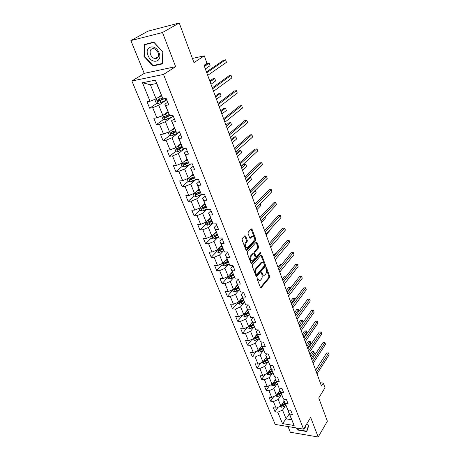 <?xml version="1.0" encoding="UTF-8"?>
<svg xmlns="http://www.w3.org/2000/svg" width="460" height="460" viewBox="0 0 460 460"><rect width="100%" height="100%" fill="white"/><g stroke="black" fill="none" stroke-linecap="round" stroke-linejoin="round"><path stroke-width="0.69" d="M257.203 277.863L257.088 278.829L260.412 287.465L261.079 287.81L269.52 277.616L269.675 276.27L266.472 267.726L265.938 267.542L266.242 269.6C266.742 271.273 266.576 272.722 265.742 273.941L264.718 275.086C263.85 275.592 263.137 275.218 262.579 273.953L262.154 272.837L261.608 272.654L261.924 274.729C262.43 276.414 262.257 277.874 261.406 279.116L260.36 280.284C259.474 280.801 258.75 280.427 258.186 279.162L257.755 278.041L257.203 277.863M245.651 236.106L244.875 235.727L242.27 238.498L242.098 239.913L246.008 250.062L246.767 250.43L255.645 240.66L255.812 239.286L252.051 229.258L251.292 228.873L248.239 232.133L248.066 233.519L249.711 237.855L250.464 238.228L252.16 236.417C254.311 236.428 254.828 237.992 253.719 241.109L247.721 247.664C245.531 247.652 245.007 246.071 246.152 242.914L247.141 241.845L247.308 240.453L245.651 236.106L244.703 235.905M288.017 426.552L290.329 432.233L318.199 437L327.382 421.182L318.751 397.986L325.019 387.757L323.328 383.105L321.488 386.072L204.033 65.303L206.994 63.313L204.28 55.844L192.424 58.437M162.495 32.528L130.887 40.601L144.227 73.37L175.634 66.66L162.495 32.528L179.239 23L193.97 62.6L204.28 55.844M175.634 66.66L163.518 74.439L303.554 429.128L275.189 424.425L131.893 81.012L163.518 74.439M318.199 437L310.661 417.421L303.554 429.128M252.442 264.948L252.275 266.34L256.036 276.103L256.835 276.362L265.305 266.386L265.46 265.029L261.843 255.38L261.061 255.093L252.442 264.948M251.068 263.212L247.238 253.253L247.405 251.856L256.266 242.069L256.99 242.443L258.577 246.669L258.416 248.038L254.92 251.965L254.754 253.345L255.817 256.145L256.53 256.507L260.285 252.275L260.665 253.483L251.884 263.488L251.068 263.212M130.887 40.601L147.924 31.182L179.239 23M157.044 103.155L149.661 108.203L152.703 107.68L156.877 117.835L153.835 118.323L156.423 124.579L159.453 124.114L163.536 134.05L160.511 134.475L163.036 140.599L166.06 140.196L170.056 149.92L167.037 150.288L169.51 156.273L172.523 155.928L176.433 165.445L173.426 165.755L175.846 171.62L178.854 171.333L182.677 180.648L179.682 180.906L182.051 186.645L185.046 186.409L188.79 195.529L185.805 195.736L188.129 201.359L191.113 201.169L194.781 210.105L191.808 210.26L194.08 215.769L197.052 215.631L200.646 224.382L197.685 224.492L199.91 229.885L202.866 229.793L206.39 238.366L203.441 238.429L205.626 243.719L208.57 243.673L212.02 252.074L209.081 252.097L211.22 257.278L214.159 257.272L217.54 265.512L214.613 265.489L216.712 270.572L219.633 270.606L222.95 278.68L220.035 278.616L222.094 283.601L225.003 283.676L228.258 291.594L225.354 291.496L227.372 296.378L230.27 296.493L233.461 304.261L230.569 304.123L232.547 308.913L235.434 309.068L238.562 316.681L235.687 316.509L237.624 321.212L240.499 321.402L243.57 328.871L240.706 328.664L242.61 333.281L245.473 333.5L248.48 340.831L245.628 340.59L247.497 345.121L250.349 345.374L253.305 352.573L250.464 352.297L252.298 356.741L255.139 357.029L258.037 364.096L255.208 363.791L257.013 368.155L259.837 368.471L262.689 375.406L259.871 375.072L261.636 379.356L264.448 379.701L267.248 386.515L264.442 386.153L266.185 390.362L268.985 390.735L271.733 397.423L268.939 397.037L270.647 401.172L273.435 401.568L276.132 408.141L273.355 407.727L275.028 411.786L277.805 412.212L282.48 423.597L294.147 425.506L288.075 410.952L288.679 410.015M149.661 108.203L147.016 101.809L150.069 101.257L142.474 82.765L155.445 80.132L162.995 98.929L166.158 98.354L168.774 104.909L165.617 105.449L169.763 115.77L172.914 115.27L175.467 121.67L172.322 122.153L176.375 132.244L179.515 131.807L182.016 138.069L178.882 138.483L182.85 148.361L185.972 147.976L188.422 154.106L185.299 154.462L189.181 164.122L192.291 163.8L194.683 169.797L191.578 170.096L195.373 179.549L198.473 179.285L200.819 185.15L197.719 185.397L201.44 194.649L204.527 194.436L206.822 200.18L203.734 200.376L207.374 209.438L210.45 209.271L212.698 214.895L209.628 215.038L213.187 223.911L216.252 223.802L218.448 229.304L215.395 229.402L218.885 238.09L221.933 238.027L224.089 243.42L221.041 243.472L224.463 251.988L227.499 251.965L229.609 257.249L226.579 257.255L229.931 265.598L232.95 265.621L235.02 270.796L232.001 270.762L235.284 278.938L238.297 279.002L240.321 284.079L237.32 283.998L240.54 292.019L243.535 292.123L245.519 297.097L242.529 296.982L245.686 304.842L248.67 304.986L250.619 309.862L247.641 309.707L250.74 317.417L253.707 317.596L255.616 322.379L252.655 322.19L255.691 329.751L258.647 329.964L260.521 334.661L257.571 334.431L260.55 341.849L263.494 342.102L265.334 346.708L262.395 346.443L265.316 353.723L268.249 354.004L270.055 358.524L267.128 358.231L269.997 365.378L272.912 365.688L274.683 370.127L271.774 369.8L274.591 376.815L277.489 377.16L279.231 381.512L276.333 381.156L279.099 388.044L281.986 388.412L283.693 392.69L280.813 392.305L283.527 399.067L286.402 399.47L288.075 403.667L285.206 403.253L287.874 409.894L290.737 410.32L292.382 414.443L289.524 414.006L294.147 425.506M167.906 111.837L162.857 115.431L158.729 105.265L165.439 100.636M167.699 102.212L164.835 104.201L169.763 115.77M158.729 105.265L152.703 107.68M162.857 115.431L156.877 117.835M165.617 105.449L164.835 104.201M174.386 127.972L169.447 131.663L165.41 121.716L171.701 117.15M174.294 118.732L171.494 120.779L176.375 132.244M165.41 121.716L159.453 124.114M169.447 131.663L163.536 134.05M172.322 122.153L171.494 120.779M180.728 143.756L175.898 147.545L171.948 137.81L177.882 133.291M180.745 134.889L178.008 136.994L182.85 148.361M171.948 137.81L166.06 140.196M175.898 147.545L170.056 149.92M178.882 138.483L178.008 136.994M186.938 159.212L182.212 163.087L178.342 153.559L183.977 149.063M187.059 150.702L184.385 152.858L189.181 164.122M178.342 153.559L172.523 155.928M182.212 163.087L176.433 165.445M185.299 154.462L184.385 152.858M193.016 174.34L188.387 178.302L184.604 168.975L189.968 164.496M193.24 166.175L190.618 168.383L195.373 179.549M184.604 168.975L178.854 171.333M188.387 178.302L182.677 180.648M191.578 170.096L190.618 168.383M198.967 189.152L194.442 193.2L190.733 184.069L195.868 179.595M199.289 181.32L196.725 183.58L201.44 194.649M190.733 184.069L185.046 186.409M194.442 193.2L188.79 195.529M197.719 185.397L196.725 183.58M204.798 203.665L200.364 207.788L196.73 198.846L201.411 194.603M205.212 196.155L202.705 198.455L207.374 209.438M196.73 198.846L191.113 201.169M200.364 207.788L194.781 210.105M203.734 200.376L202.705 198.455M210.507 217.885L206.166 222.077L202.613 213.319L207.155 209.03M211.013 210.686L208.558 213.026L213.187 223.911M202.613 213.319L197.052 215.631M206.166 222.077L200.646 224.382M209.628 215.038L208.558 213.026M216.108 231.817L211.853 236.078L208.368 227.499L212.796 223.163M216.695 224.917L214.291 227.297L218.885 238.09M208.368 227.499L202.866 229.793M211.853 236.078L206.39 238.366M215.395 229.402L214.291 227.297M221.593 245.473L217.43 249.803L214.009 241.391L218.322 237.009M222.266 238.861L219.909 241.281L224.463 251.988M214.009 241.391L208.57 243.673M217.43 249.803L212.02 252.074M221.041 243.472L219.909 241.281M226.97 258.859L222.887 263.252L219.541 255.007L223.738 250.585M227.723 252.523L225.411 254.984L229.931 265.598M219.541 255.007L214.159 257.272M222.887 263.252L217.54 265.512M226.579 257.255L225.411 254.984M232.242 271.986L228.246 276.437L224.963 268.352L229.057 263.89M233.07 265.92L230.811 268.41L235.284 278.938M224.963 268.352L219.633 270.606M228.246 276.437L222.95 278.68M232.001 270.762L230.811 268.41M237.417 284.861L233.496 289.363L230.276 281.439L234.272 276.937L231.771 278.294L229.431 278.944L227.499 278.082L227.039 276.949M238.314 279.053L236.101 281.577L240.54 292.019M230.276 281.439L225.003 283.676M233.496 289.363L228.258 291.594M237.32 283.998L236.101 281.577M242.489 297.482L238.642 302.042L235.486 294.268L239.367 289.754M243.3 292.111L241.281 294.486L245.686 304.842M235.486 294.268L230.27 296.493M238.642 302.042L233.461 304.261M242.529 296.982L241.281 294.486M247.468 309.873L243.696 314.479L240.597 306.854L244.369 302.335M248.17 304.957L246.37 307.142L250.74 317.417M240.597 306.854L235.434 309.068M243.696 314.479L238.562 316.681M247.641 309.707L246.37 307.142M252.35 322.029L248.653 326.686L245.611 319.2L249.28 314.669M252.965 317.549L251.361 319.562L255.691 329.751M245.611 319.2L240.499 321.402M248.653 326.686L243.57 328.871M252.655 322.19L251.361 319.562M257.14 333.954L253.512 338.658L250.533 331.315L254.098 326.772M257.686 329.895L256.255 331.74L260.55 341.849M250.533 331.315L245.473 333.5M253.512 338.658L248.48 340.831M257.571 334.431L256.255 331.74M261.849 345.667L258.284 350.411L255.357 343.2L258.836 338.652M262.332 342.004L261.056 343.695L265.316 353.723M255.357 343.2L250.349 345.374M258.284 350.411L253.305 352.573M262.395 346.443L261.056 343.695M266.466 357.161L262.97 361.945L260.101 354.873L263.482 350.313M266.904 353.878L265.771 355.425L269.997 365.378M260.101 354.873L255.139 357.029M262.97 361.945L258.037 364.096M267.128 358.231L265.771 355.425M270.998 368.448L267.57 373.273L264.753 366.327L268.053 361.755M271.4 365.527L270.394 366.942L274.591 376.815M264.753 366.327L259.837 368.471M267.57 373.273L262.689 375.406M271.774 369.8L270.394 366.942M275.454 379.534L272.09 384.393L269.318 377.574L272.538 372.997M275.827 376.959L274.936 378.247L279.099 388.044M269.318 377.574L264.448 379.701M272.09 384.393L267.248 386.515M276.333 381.156L274.936 378.247M279.829 390.419L276.523 395.312L273.803 388.614L276.949 384.031M280.18 388.183L279.398 389.344L283.527 399.067M273.803 388.614L268.985 390.735M276.523 395.312L271.733 397.423M280.813 392.305L279.398 389.344M284.125 401.12L280.882 406.042L278.208 399.464L281.279 394.87M284.464 399.199L283.774 400.246L287.874 409.894M278.208 399.464L273.435 401.568M280.882 406.042L276.132 408.141M285.206 403.253L283.774 400.246M289.26 413.897L286.085 418.853L282.538 410.119L285.539 405.524M282.538 410.119L277.805 412.212M291.605 419.733L286.085 418.853L282.48 423.597M289.524 414.006L288.075 410.952M144.227 73.37L131.893 81.012M323.328 383.105L320.269 382.737M162.995 98.929L156.521 83.507L150.386 84.726L156.118 98.837L161.282 95.352M155.445 80.132L156.521 83.507M150.386 84.726L142.474 82.765M156.118 98.837L150.069 101.257M277.989 407.318L275.028 411.786M273.809 396.508L270.647 401.172M269.566 385.497L266.185 390.362M265.265 374.279L261.636 379.356M260.9 362.848L257.013 368.155M256.473 351.198L252.298 356.741M251.988 339.319L247.497 345.121M247.44 327.204L242.61 333.281M242.592 315.152L237.624 321.212M237.613 302.916L232.547 308.913M232.536 290.45L227.372 296.378M227.361 277.742L222.094 283.601M222.082 264.782L216.712 270.572M216.706 251.574L211.22 257.278M211.215 238.096L205.626 243.719M205.62 224.353L199.91 229.885M202.624 207.793L202.003 208.374M199.939 210.3L194.08 215.769M197.438 192.999L196.288 194.034M194.166 195.937L188.129 201.359M192.326 177.79L190.503 179.36M188.284 181.274L182.051 186.645M187.249 162.202L184.713 164.3L183.885 163.835M182.281 166.307L175.846 171.62M181.838 146.527L179.158 148.649M176.157 151.018L169.51 156.273M175.674 131.06L173.771 132.491M169.912 135.407L163.036 140.599M169.424 115.224L168.481 115.903M163.541 119.456L156.423 124.579M296.269 427.921L298.408 430.134L306.808 431.543L308.62 425.977L306.688 423.965L308.43 425.805L306.682 431.198L298.534 429.835L296.763 428.001M144.325 44.482L143.98 56.396L152.915 65.987L162.38 63.905L162.955 51.968L153.83 42.136L144.325 44.482M298.58 429.847L298.408 430.134M153.956 65.349L152.915 65.987M144.411 56.143L143.98 56.396M257.031 278.288L257.358 279.145L259.227 280.433M263.609 275.229L261.757 273.941L261.441 273.108M260.458 287.569L268.703 277.598L268.858 276.253L265.765 268.019M256.099 276.236L264.483 266.38L264.644 265.029L260.946 255.225M256.364 274.413L256.916 274.591L264.368 265.851L264.034 263.718C263.465 262.413 262.735 262.033 261.843 262.568L256.427 268.789C255.559 270.037 255.38 271.509 255.904 273.217L256.364 274.413L255.536 274.401L256.525 274.654M262.142 262.395L261.021 262.568L260.734 262.838L261.556 262.844M255.536 274.401L255.076 273.205C254.552 271.498 254.731 270.026 255.599 268.784L260.734 262.838M256.065 256.507L254.989 256.145L253.926 253.351L254.092 251.971L257.589 248.049L257.755 246.681L256.076 242.27M251.148 263.373L259.837 253.489L259.975 252.609M251.24 256.099C250.108 259.193 250.608 260.762 252.73 260.797L254.978 258.29L255.145 256.91L254.075 254.104L253.351 253.742L251.24 256.099L250.407 256.099C249.274 258.917 249.699 260.527 251.677 260.935M250.407 256.099L252.442 253.816M246.646 247.825C244.605 247.411 244.162 245.778 245.318 242.932L246.307 241.862L246.474 240.465L244.818 236.124M252.385 236.267L251.332 236.434L252.005 236.566M249.814 238.061L251.171 236.584M246.106 250.257L254.817 240.672L254.984 239.303L251.108 229.063M279.99 406.439L281.497 407.192L283.642 406.68L285.827 405.346M282.975 402.862L284.464 401.959M311.276 358.185L314.381 353.487L313.789 351.854L311.978 351.693L309.994 354.671M281.083 405.731L283.124 405.392L285.309 404.058M285.022 403.339L282.198 405.007L281.601 405.916M284.981 403.247L281.526 405.065M311.978 351.693L313.887 351.595L310.678 356.546M313.887 351.595L314.381 353.487M316.394 372.157L328.532 353.176L329.113 354.832L317.009 373.836M315.658 370.145L326.669 353.01L328.601 352.912L329.113 354.832M326.669 353.01L328.601 352.912M307.205 430.324L306.682 431.198M303.87 428.605C305.026 428.214 305.526 427.386 305.371 426.127M148.005 55.413C151.403 64.716 162.978 62.18 159.068 52.825C155.589 43.292 143.963 46.172 148.005 55.413M150.535 54.527C151.564 56.839 153.077 58.213 155.06 58.65C158.119 58.564 159.131 56.603 158.108 52.762C157.096 50.462 155.601 49.082 153.623 48.616C150.512 48.685 149.483 50.657 150.535 54.527M153.951 42.435L162.788 51.963L162.236 63.52L153.065 65.544L144.405 56.252L144.745 44.706L154.054 42.377M145.751 44.131L144.745 44.706M275.534 395.749L277.184 396.566L279.346 396.043L281.549 394.709M278.639 392.179L280.163 391.259M307.51 347.892L310.667 343.229L310.063 341.567L308.24 341.423L306.222 344.379M276.713 395.031L277.276 395.261L278.817 394.737L281.025 393.398M280.738 392.69L277.886 394.358L277.276 395.261M280.692 392.57L277.138 394.41M308.24 341.423L310.172 341.331L306.9 346.225M310.172 341.331L310.667 343.229M270.998 384.87L272.791 385.75L274.971 385.216L277.202 383.881M274.229 381.3L275.787 380.368M303.675 337.427L306.889 332.804L306.279 331.114L304.445 330.987L302.392 333.92M272.268 384.129L272.883 384.416L274.436 383.887L276.667 382.547M276.385 381.852L273.505 383.519L272.883 384.416M276.328 381.708L272.665 383.559M304.445 330.987L306.394 330.895L303.059 335.731M306.394 330.895L306.889 332.804M312.524 361.594L324.875 342.757L325.467 344.436L313.151 363.296M311.799 359.611L323 342.608L324.955 342.51L325.467 344.436M323 342.608L324.955 342.51M308.591 350.848L321.16 332.16L321.759 333.868L309.229 352.584M307.878 348.898L319.274 332.028L321.247 331.93L321.759 333.868M319.274 332.028L321.247 331.93M266.455 373.756L268.324 374.739L270.52 374.193L272.774 372.859M269.733 370.231L271.337 369.282M270.773 368.77L271.061 368.598M299.782 326.784L303.048 322.201L302.427 320.488L300.587 320.373L298.5 323.282M267.743 373.025L268.404 373.376L272.228 371.502M271.952 370.817L269.037 372.485L268.404 373.376M271.883 370.645L268.111 372.514M300.587 320.373L302.548 320.286L299.149 325.065M302.548 320.286L303.048 322.201M261.843 362.434L263.77 363.526L265.983 362.974L268.26 361.635M265.155 358.955L266.8 357.995M266.214 357.506L266.53 357.322M299.017 311.075L298.511 309.678L296.666 309.586L294.538 312.466M263.149 361.704L263.85 362.135L267.708 360.255M267.438 359.576L264.488 361.249L263.85 362.135M267.358 359.381L263.494 361.261M296.666 309.586L298.643 309.494L295.176 314.214M298.643 309.494L299.063 311.017M257.151 350.905L259.135 352.113L261.366 351.543L263.672 350.204M260.486 347.472L262.183 346.495M261.567 346.041L261.918 345.834M294.872 299.632L294.526 298.684L292.675 298.615L290.507 301.467M258.474 350.158L259.204 350.687L263.103 348.795M262.838 348.134L259.86 349.813L259.204 350.687M262.746 347.904L258.727 349.824M292.675 298.615L294.67 298.528L291.134 303.18M294.67 298.528L294.975 299.494M304.589 339.911L317.377 321.385L317.986 323.121L305.233 341.676M303.887 337.997L315.485 321.27L317.469 321.178L317.986 323.121M315.485 321.27L317.469 321.178M300.512 328.785L313.53 310.425L314.151 312.196L301.173 330.585M299.822 326.905L311.627 310.333L313.634 310.241L314.151 312.196M311.627 310.333L313.634 310.241M296.366 317.463L309.62 299.276L310.253 301.076L297.039 319.292M295.694 315.617L307.711 299.201L309.729 299.115L310.253 301.076M307.711 299.201L309.729 299.115M292.146 305.934L305.641 287.937L306.279 289.765L292.83 307.797M291.485 304.129L303.721 287.88L305.762 287.793L306.279 289.765M303.721 287.88L305.762 287.793M287.851 294.204L301.587 276.397L302.243 278.26L288.541 296.096M287.201 292.439L299.661 276.362L301.72 276.282L302.243 278.26M299.661 276.362L301.72 276.282M283.475 282.256L297.471 264.655L298.132 266.547L284.182 284.182M282.842 280.531L295.533 264.644L297.608 264.558L298.132 266.547M295.533 264.644L297.608 264.558M279.019 270.089L293.273 252.701L293.952 254.627L279.737 272.05M278.404 268.404L291.324 252.712L293.422 252.632L293.952 254.627M291.324 252.712L293.422 252.632M256.277 276.454L256.732 276.454M274.482 257.692L289.001 240.528L289.691 242.495L275.212 259.693M273.884 256.059L287.046 240.568L289.167 240.488L289.691 242.495M287.046 240.568L289.167 240.488M269.859 245.065L284.654 228.143L285.355 230.144L270.606 247.106M269.278 243.478L282.687 228.2L284.832 228.125L285.355 230.144M282.687 228.2L284.832 228.125M265.144 232.202L280.226 215.527L280.945 217.563L265.909 234.278M264.586 230.667L278.254 215.613L280.416 215.539L280.945 217.563M260.348 219.092L275.718 202.676L276.448 204.752L261.119 221.208M259.802 217.609L273.734 202.785L275.914 202.722L276.448 204.752M255.455 205.729L271.124 189.589L271.866 191.699L256.243 207.886M254.926 204.297L269.135 189.727L271.337 189.658L271.866 191.699M250.464 192.107L266.443 176.249L267.202 178.405L251.269 194.31M249.958 190.733L264.442 176.421L266.668 176.358L267.202 178.405M245.375 178.215L261.677 162.662L262.447 164.858L246.198 180.458M244.898 176.899L259.664 162.857L261.912 162.8L262.447 164.858M240.189 164.047L256.818 148.81L257.6 151.052L241.028 166.336M239.729 162.794L254.794 149.04L257.065 148.982L257.6 151.052M234.899 149.598L251.861 134.694L252.661 136.976L235.756 151.932M234.462 148.407L249.832 134.952L251.861 134.694L252.661 136.976M229.5 134.855L246.813 120.301L247.63 122.624L230.374 137.235M229.091 133.733L244.772 120.589L246.813 120.301L247.63 122.624M223.991 119.813L241.661 105.622L242.489 107.991L224.882 122.239M223.606 118.755L239.608 105.944L241.661 105.622L242.489 107.991M252.367 339.152L254.414 340.48L256.663 339.9L258.991 338.56M255.731 335.783L257.473 334.782M256.829 334.357L257.215 334.138M290.651 287.989L290.478 287.506L288.615 287.454L286.413 290.277M253.753 338.347L254.478 339.026L258.416 337.128M258.158 336.478L255.145 338.157L254.478 339.026M258.054 336.22L253.857 338.209M288.615 287.454L290.628 287.368L287.029 291.956M290.628 287.368L290.789 287.81M247.492 327.181L247.727 327.756L249.602 328.635L251.873 328.043L254.225 326.698M250.884 323.869L252.684 322.851M252.005 322.46L252.425 322.218M286.356 276.132L284.487 276.103L282.244 278.898M253.27 324.317L249.119 326.266L249.659 327.146L253.638 325.243M253.385 324.605L250.338 326.284L249.659 327.146M284.487 276.103L286.448 276.017M242.523 314.985L242.811 315.692L244.703 316.566L246.986 315.957L249.372 314.617M245.945 311.73L247.796 310.695M247.083 310.339L247.549 310.08M281.572 264.563L280.284 264.552L278.007 267.317M248.394 312.185L244.22 314.14L244.749 315.042L248.774 313.128M248.526 312.507L245.444 314.191L244.749 315.042M280.284 264.552L281.646 264.471M237.463 302.548L237.803 303.393L239.712 304.261L242.012 303.64L244.427 302.3M240.902 299.362L242.817 298.304M242.069 297.982L242.575 297.7M276.65 252.799L276.011 252.804L273.688 255.53M243.432 299.828L239.223 301.783L239.752 302.703L243.817 300.782M243.57 300.179L240.459 301.863L239.752 302.703M276.011 252.804L276.678 252.764M232.3 289.875L232.702 290.858L234.617 291.726L236.94 291.088L239.395 289.742M235.761 286.758L237.745 285.677M236.952 285.395L237.509 285.091M238.366 287.224L234.134 289.185L234.652 290.128L238.763 288.202M238.521 287.615L235.37 289.294L234.652 290.128M230.517 273.913L232.57 272.797M231.725 272.561L232.34 272.228M233.208 274.378L228.942 276.339L229.454 277.311L233.605 275.379M233.375 274.804L230.19 276.489L229.454 277.311M266.087 234.772L269.853 230.581L269.675 230.092M269.744 230.011L269.853 230.581M221.668 263.764L222.191 265.052L224.135 265.909L226.498 265.248L229.051 263.879M225.158 260.808L227.297 259.67M226.395 259.48L227.073 259.118M227.947 261.28L223.652 263.241L224.152 264.236L228.355 262.298M228.131 261.746L224.905 263.425L224.152 264.236M261.533 222.335L265.368 218.201L264.96 217.085M265.115 216.919L265.368 218.201M216.194 250.32L216.781 251.769L218.742 252.615L223.727 250.556M219.69 247.451L221.915 246.278M220.949 246.14L221.703 245.743M222.577 247.923L218.258 249.883L218.747 250.907L222.996 248.958M222.778 248.423L218.747 250.907M256.893 209.662L260.803 205.597L260.159 203.832M260.314 203.671L260.803 205.597M210.605 236.601L211.266 238.217L213.233 239.056L218.299 236.975M214.101 233.824L216.43 232.616M215.389 232.536L216.223 232.105M217.103 234.295L212.756 236.262L213.233 237.308L217.528 235.353M217.321 234.836L213.233 237.308M252.166 196.759L256.151 192.763L255.398 190.681L251.401 194.672M254.863 190.716L255.639 190.75L256.151 192.763M204.907 222.605L205.637 224.388L207.621 225.222L212.767 223.111M208.397 219.926L210.829 218.678M209.708 218.661L210.628 218.184M211.519 220.392L207.138 222.358C206.603 222.841 206.764 223.198 207.604 223.428L211.951 221.473M211.749 220.972L207.604 223.428M247.353 183.615L251.413 179.688L250.642 177.571L246.577 181.487M249.073 177.698L250.901 177.669L251.413 179.688M199.088 208.317L199.887 210.277L201.888 211.105L207.121 208.966M202.555 205.752L205.114 204.458M203.901 204.505L204.924 203.981M242.454 170.223L246.589 166.37L245.807 164.214L243.857 164.404L241.212 166.842M205.815 206.206L201.411 208.173C200.847 208.662 201.003 209.03 201.865 209.271L206.258 207.305M206.068 206.827L201.865 209.271M246.589 166.37L245.807 164.214L241.655 168.055M193.148 193.729L194.028 195.88L196.04 196.702L201.365 194.522M196.587 191.28L199.283 189.94M197.955 190.06L199.099 189.486M237.458 156.578L241.672 152.8L240.873 150.604L238.918 150.822L236.221 153.214M199.996 191.722L195.546 193.695C194.977 194.189 195.126 194.563 195.994 194.821L200.456 192.843M200.267 192.395L196.006 194.816M241.672 152.8L240.873 150.604L236.647 154.37M187.088 178.836L188.042 181.177L190.066 181.993L196.081 179.492M190.474 176.513L193.327 175.116M191.872 175.317L193.154 174.691M232.363 142.669L236.658 138.972L235.848 136.729L233.881 136.982L231.138 139.322M194.057 176.939L189.554 178.917C188.985 179.411 189.129 179.797 189.992 180.067L194.557 178.066M194.344 177.652L189.992 180.067M236.658 138.972L235.848 136.729L231.535 140.415M180.895 163.622L181.93 166.169L183.971 166.974L191.159 163.921M184.218 161.437L187.243 159.982M185.633 160.275L187.082 159.574M227.171 128.495L231.552 124.878L230.724 122.596L228.752 122.877L225.952 125.166M187.99 161.839L183.436 163.823C182.867 164.323 183.005 164.72 183.856 165.008L188.537 162.978M188.318 162.598L183.856 165.008M231.552 124.878L230.724 122.596L226.331 126.195M174.564 148.085L175.685 150.84L177.744 151.633L186.007 148.068M177.819 146.038L181.033 144.52M179.239 144.923L180.883 144.141M221.881 114.04L226.349 110.509L225.503 108.186L223.525 108.497L220.668 110.728M181.798 146.424L177.186 148.407C176.617 148.913 176.749 149.316 177.594 149.621L182.39 147.568M182.183 147.206L178.56 148.908L177.646 148.436M226.349 110.509L225.503 108.186L221.018 111.694M168.101 132.21L169.309 135.177L171.379 135.964L179.745 132.388M171.252 130.312L174.691 128.725M172.672 129.254L174.547 128.374M216.482 99.297L221.041 95.864L220.179 93.489L218.189 93.84L215.274 96.008M175.467 130.669L170.804 132.664C170.229 133.17 170.361 133.578 171.201 133.9L176.123 131.819M175.927 131.485L172.207 133.204L171.275 132.704M221.041 95.864L220.179 93.489L215.608 96.91M218.368 104.454L236.405 90.649L237.256 93.07L219.276 106.938M218.011 103.477L234.347 91.005L236.405 90.649L237.256 93.07M161.667 115.909L162.794 119.174L164.881 119.951L173.351 116.368M164.519 114.247L168.205 112.591M165.91 113.258L168.072 112.263M210.973 84.26L215.631 80.925L214.751 78.505L212.756 78.89L209.777 81M169.021 114.563L164.277 116.57C163.708 117.081 163.835 117.501 164.663 117.84L169.728 115.719M169.544 115.414L165.56 117.196L164.766 116.627M215.631 80.925L214.751 78.505L210.082 81.828M212.629 88.78L231.046 75.371L231.909 77.843L213.555 91.31M212.296 87.877L228.976 75.768L231.046 75.371L231.909 77.843M155.244 99.187L154.836 99.636L156.136 102.821L158.234 103.586L166.813 99.992M157.602 97.836L161.575 96.094M158.936 96.939L161.46 95.795M205.361 68.925L210.111 65.688L209.214 63.221L207.207 63.641L204.171 65.682M162.466 98.089L157.607 100.125C157.038 100.636 157.165 101.068 157.981 101.424L164.582 98.641M163.271 98.877L159.074 100.757L158.113 100.194M210.111 65.688L209.214 63.221L204.447 66.436M206.77 72.772L225.572 59.788L226.458 62.307L207.713 75.359M206.465 71.95L223.497 60.225L225.572 59.788L226.458 62.307M257.358 279.145L258.186 279.162M261.504 272.826L262.154 272.837M261.757 273.941L262.579 273.953M265.834 267.72L266.472 267.726M268.858 276.253L269.675 276.27M268.703 277.598L269.52 277.616M260.527 287.678L261.194 287.701M257.1 278.024L257.755 278.041M261.021 255.38L261.843 255.38M264.644 265.029L265.46 265.029M264.483 266.38L265.305 266.386M256.174 276.351L256.835 276.362M255.599 268.784L256.427 268.789M255.076 273.205L255.904 273.217M256.168 242.454L256.99 242.443M257.755 246.681L258.577 246.669M257.589 248.049L258.416 248.038M254.092 251.971L254.92 251.965M253.926 253.351L254.754 253.345M254.989 256.145L255.817 256.145M259.837 253.489L260.665 253.483M251.229 263.488L251.884 263.488M246.474 240.465L247.308 240.453M246.307 241.862L247.141 241.845M245.318 242.932L246.152 242.914M249.912 238.188L250.522 238.171M251.217 229.281L252.051 229.258M254.984 239.303L255.812 239.286M254.817 240.672L255.645 240.66M246.192 250.372L246.836 250.367M280.951 405.933L281.451 407.169M283.124 405.392L283.642 406.68M282.434 403.684L282.796 404.581M276.598 395.209L277.138 396.543M278.817 394.737L279.346 396.043M278.104 392.972L278.484 393.909M272.159 384.284L272.745 385.727M274.436 383.887L274.971 385.216M273.7 382.065L274.091 383.042M267.645 373.163L268.278 374.716M269.968 372.841L270.52 374.193M269.215 370.961L269.623 371.979M263.045 361.842L263.724 363.509M265.426 361.589L265.983 362.974M264.644 359.657L265.075 360.715M258.365 350.307L259.089 352.09M260.797 350.135L261.366 351.543M259.992 348.139L260.44 349.243M253.592 338.554L254.368 340.463M256.082 338.468L256.663 339.9M255.248 336.409L255.72 337.559M248.733 326.583L249.556 328.612M251.281 326.583L251.873 328.043M250.424 324.455L250.907 325.657M243.777 314.381L244.657 316.543M246.387 314.467L246.986 315.957M245.502 312.277L246.008 313.53M238.728 301.944L239.66 304.244M241.402 302.128L242.012 303.64M240.488 299.862L241.011 301.168M233.582 289.265L234.571 291.703M236.319 289.547L236.94 291.088M235.37 287.207L235.922 288.564M228.332 276.339L229.379 278.921M231.133 276.719L231.771 278.294M230.161 274.304L230.73 275.718M222.979 263.154L224.089 265.886M225.848 263.637L226.498 265.248M224.842 261.148L225.44 262.62M217.517 249.705L218.69 252.597M220.461 250.297L221.122 251.936M219.42 247.727L220.041 249.262M211.951 235.986L213.187 239.039M214.964 236.693L215.636 238.361M213.888 234.042L214.532 235.635M206.264 221.984L207.569 225.204M209.352 222.807L210.042 224.514M208.248 220.07L208.915 221.726M200.462 207.696L201.836 211.088M203.63 208.639L204.332 210.381M202.486 205.815L203.182 207.54M194.54 193.108L195.989 196.679M197.788 194.177L198.501 195.954M196.61 191.268L197.334 193.056M188.491 178.215L190.014 181.97M191.82 179.417L192.556 181.228M190.618 176.445L191.354 178.267M190.871 179.331L190.02 180.061M182.315 163.001L183.919 166.951M185.731 164.341L186.478 166.192M184.506 161.305L185.254 163.168M184.782 164.277L183.914 164.996M176.002 147.459L177.692 151.616M184.816 148.12L185 148.574M179.509 148.942L180.274 150.834M178.256 145.843L179.026 147.74M178.56 148.908L177.669 149.609M169.556 131.583L171.327 135.941M178.353 131.968L178.727 132.894M173.155 133.21L173.932 135.142M171.873 130.042L172.661 131.985M172.207 133.204L171.298 133.889M162.966 115.351L164.829 119.933M171.747 115.454L172.31 116.869M166.658 117.139L167.457 119.111M165.353 113.902L166.152 115.885M165.709 117.156L164.783 117.823M156.233 98.762L158.183 103.569M164.99 98.566L165.761 100.493M160.023 100.705L160.839 102.729M158.683 97.399L159.505 99.429M159.074 100.757L158.125 101.401M260.636 287.799L261.079 287.81M261.021 262.568L261.843 262.568M252.523 253.747L253.351 253.742M251.315 263.568L251.798 263.568M251.332 236.434L252.16 236.417M249.975 238.24L250.464 238.228M246.267 250.435L246.767 250.43M158.343 56.66L155.06 58.65M196.822 194.074L195.994 194.821M178.468 148.931L177.594 149.621M172.086 133.233L171.201 133.9M165.565 117.196L164.663 117.84M158.901 100.797L157.981 101.424"/></g></svg>
